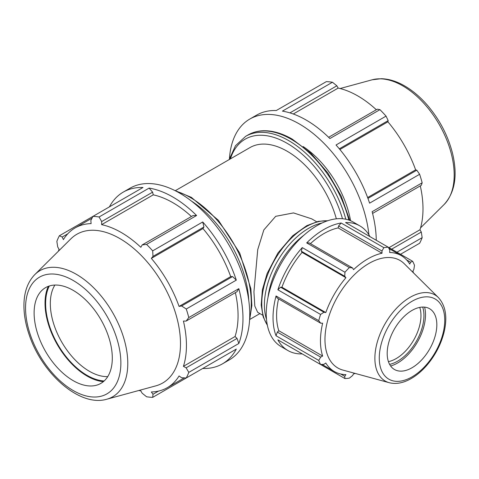 <?xml version="1.0" encoding="UTF-8"?>
<svg xmlns="http://www.w3.org/2000/svg" width="479" height="479" viewBox="0 0 479 479"><rect width="100%" height="100%" fill="white"/><g stroke="black" fill="none" stroke-linecap="round" stroke-linejoin="round"><path stroke-width="0.72" d="M316.667 221.729L311.625 218.819L293.507 212.921L275.688 216.322L263.827 229.944L257.732 249.619L253.936 291.897L254.804 306.099L257.66 312.302L262.702 315.212M336.348 218.819A74.371 42.936 -120 0 0 249.99 147.568L175.446 190.606M372.578 213.424L421.298 185.301L422.161 182.81A99.165 57.252 -120 0 0 419.628 174.278L369.596 203.162A99.165 57.252 -120 0 0 336.024 145.005L386.05 116.122A99.165 57.252 -120 0 0 379.931 109.661L377.338 109.164L328.624 137.293M379.931 109.661L329.899 138.545A99.165 57.252 -120 0 0 282.418 111.128L332.444 82.244A99.165 57.252 -120 0 0 326.325 81.64L276.293 110.523A99.165 57.252 -120 0 0 256.576 115.14L249.793 119.061A99.165 57.252 -120 0 0 229.441 158.699M376.266 240.278A99.165 57.252 -120 0 0 372.135 211.694L422.161 182.81M368.926 234.848A99.165 57.252 -120 0 0 299.375 123.971A99.165 57.252 -120 0 0 249.793 119.061M396.935 252.211L422.161 237.644A99.165 57.252 -120 0 1 419.628 243.248L400.522 254.277M289.933 112.882L336.857 85.795L332.444 82.244M293.286 113.996L338.174 88.082A92.219 53.247 60 0 1 376.338 109.745M336.857 85.795L338.174 88.082M339.318 148.819L388.182 120.612L386.05 116.122M339.892 149.52L387.894 121.81A92.219 53.247 60 0 1 415.622 169.841L416.808 170.189L367.944 198.402M388.182 120.612L387.894 121.81M350.592 220.735A74.371 42.936 -120 0 0 303.171 146.562M389.014 247.637L419.975 229.764L421.298 232.046L391.654 249.158M422.161 237.644L421.298 232.046M419.628 174.278L416.808 170.189M420.293 185.876A92.219 53.247 60 0 1 422.993 208.862A92.219 53.247 60 0 1 419.975 229.764M367.627 197.552L415.622 169.841M232.56 276.563L181.625 305.973L186.265 309.009L236.297 280.125L232.56 276.563L230.698 276.605A92.219 53.247 -120 0 0 202.964 228.573L203.934 226.98L202.719 221.969L152.687 250.852L152.999 256.391L203.934 226.98M236.297 280.125A99.165 57.252 -120 0 0 202.719 221.969M152.615 192.163L149.113 188.091L99.081 216.975L101.674 221.573L152.615 192.163L153.244 194.845L101.62 224.651L101.674 221.573M191.414 216.508A92.219 53.247 -120 0 0 153.244 194.845M196.6 215.508L193.097 215.538L142.155 244.949L146.568 244.392L196.6 215.508A99.165 57.252 -120 0 0 149.113 188.091M92.04 218.155L75.119 227.92A92.219 53.247 -120 0 1 91.118 223.609L90.83 220.502L92.962 216.37L142.993 187.487A99.165 57.252 -120 0 0 123.271 192.103A99.165 57.252 -120 0 0 109.416 206.868M237.051 338.419L186.115 367.83L188.804 372.375L238.829 343.491L237.051 338.419L235.045 336.533A92.219 53.247 -120 0 0 235.369 292.645M238.829 343.491A99.165 57.252 -120 0 0 238.829 288.657L188.804 317.541L186.115 321.086L237.051 291.675L238.829 288.657M202.719 368.477L202.719 368.477A99.165 57.252 -120 0 0 222.436 363.86A99.165 57.252 -120 0 0 236.297 349.095L186.265 377.979L181.625 377.751L179.074 375.949A92.219 53.247 -120 0 1 167.339 387.655A92.219 53.247 -120 0 1 151.34 391.96L152.999 394.283L152.687 397.36L202.719 368.477M158.537 391.086L152.999 394.283M138.904 390.469A92.219 53.247 -120 0 0 140.838 390.924L142.155 393.205L146.568 396.756A99.165 57.252 -120 0 0 152.687 397.36M58.462 251.14A92.219 53.247 -120 0 1 59.037 249.236L57.714 246.954L56.851 241.356A99.165 57.252 -120 0 1 59.384 235.752L62.204 237.027L67.743 233.83M235.045 336.533L183.421 366.333A92.219 53.247 -120 0 0 186.439 345.437A92.219 53.247 -120 0 0 183.421 321.05L186.115 321.086M186.115 367.83L183.421 366.333M230.698 276.605L179.074 306.41A92.219 53.247 -120 0 0 151.34 258.379L152.999 256.391M181.625 305.973L179.074 306.41M202.964 228.573L151.34 258.379M142.155 244.949L140.838 247.296A92.219 53.247 -120 0 0 101.62 224.651M222.436 363.86L229.219 359.945A99.165 57.252 -120 0 0 245.613 339.569A99.165 57.252 -120 0 0 179.637 193.097A99.165 57.252 -120 0 0 130.06 188.187L123.271 192.103M75.119 227.92A92.219 53.247 -120 0 0 63.39 239.62L62.204 237.027M99.081 216.975A99.165 57.252 -120 0 0 92.962 216.37L59.384 235.752M106.823 399.217L155.765 385.876A85.867 49.576 -120 0 0 180.487 343.683A85.867 49.576 -120 0 0 138.712 252.954A85.867 49.576 -120 0 0 70.874 238.835L34.847 274.551C27.836 281.838 24.201 291.735 23.95 304.249C23.776 314.032 25.555 324.319 29.285 335.108C42.194 373.901 79.867 407.318 106.823 399.217A72.802 42.032 -120 0 0 127.785 363.447A72.802 42.032 -120 0 0 76.305 274.281A72.802 42.032 -120 0 0 34.847 274.551M188.804 317.541A99.165 57.252 -120 0 0 186.265 309.009M152.687 250.852A99.165 57.252 -120 0 0 146.568 244.392M186.265 377.979A99.165 57.252 -120 0 0 188.804 372.375M107.739 376.608A55.283 31.919 60 0 1 61.767 342.114A55.283 31.919 60 0 1 54.881 285.059M49.313 285.993A58.6 33.835 -120 0 0 57.767 344.431A58.6 33.835 -120 0 0 104.147 380.967M48.307 286.34A59.45 34.326 -120 0 0 45.026 303.243A59.45 34.326 -120 0 0 103.344 381.661M112.302 358.082A55.283 31.919 -120 0 0 85.406 299.668A55.283 31.919 -120 0 0 41.727 290.573A55.283 31.919 -120 0 0 34.117 312.943A55.283 31.919 -120 0 0 55.57 365.615A55.283 31.919 -120 0 0 96.381 385.248A55.283 31.919 -120 0 0 112.302 358.082M277.329 332.091L276.042 335.773L318.745 360.424L320.696 357.13L277.329 332.091L278.784 330.72L322.648 356.047L320.696 357.13M278.55 298.878A66.922 38.637 120 0 0 278.784 330.72M276.042 295.98L277.329 298.172L320.696 323.205L318.745 320.637L276.042 295.98A71.958 41.547 120 0 0 276.042 335.773M301.363 251.224L344.724 276.263L344.952 272.24L302.249 247.589L301.363 251.224L302.069 252.385A66.922 38.637 120 0 0 281.945 287.238L280.592 287.208L277.88 289.789L320.583 314.446L323.954 312.242L280.592 287.208M302.249 247.589A71.958 41.547 120 0 0 277.88 289.789M322.038 364.423L334.318 371.512A66.922 38.637 120 0 1 325.804 363.022L323.954 364.333L320.583 364.495L277.88 339.839A71.958 41.547 120 0 0 287.939 350.55A71.958 41.547 120 0 0 302.249 353.903L344.952 378.56L344.724 376.326L340.707 374.003M338.605 225.962L381.973 250.996L383.847 247.661L341.144 223.004L338.605 225.962L338.144 227.908A66.922 38.637 120 0 0 310.452 243.625M341.144 223.004A71.958 41.547 120 0 0 306.686 242.901L349.389 267.551L352.592 267.959L309.23 242.919L306.686 242.901M369.956 236.632A71.958 41.547 120 0 0 359.897 225.914A71.958 41.547 120 0 0 345.587 222.561L388.289 247.218L389.834 250.218L389.631 252.475A66.922 38.637 120 0 1 401.24 255.6A66.922 38.637 120 0 1 409.755 264.091L410.611 262.211L412.659 261.289L388.289 247.218A71.958 41.547 120 0 0 383.847 247.661M412.659 261.289A71.958 41.547 120 0 1 414.497 265.354L413.868 269.414L412.91 271.072A66.922 38.637 120 0 1 413.431 272.814M406.593 259.893L410.611 262.211M355.316 373.464A66.922 38.637 120 0 1 353.55 373.883L352.592 375.542L349.389 378.123A71.958 41.547 120 0 1 344.952 378.56M338.144 227.908L382.008 253.229A66.922 38.637 120 0 0 353.55 269.659L352.592 267.959M381.973 250.996L382.008 253.229M302.069 252.385L345.928 277.706A66.922 38.637 120 0 0 325.804 312.559L323.954 312.242M344.724 276.263L345.928 277.706M281.945 287.238L325.804 312.559M359.897 225.914L353.113 221.999A71.958 41.547 120 0 0 297.663 241.278A71.958 41.547 120 0 0 266.252 313.697A71.958 41.547 120 0 0 281.155 346.634L287.939 350.55M438.363 297.537L404.252 263.713A62.108 35.859 120 0 0 337.833 296.267A62.108 35.859 120 0 0 342.85 370.063L389.199 382.697C396.139 384.409 403.498 383.008 411.281 378.506C416.772 375.308 421.933 370.944 426.753 365.399C435.219 355.472 440.997 344.395 444.081 332.169C447.596 317.2 445.692 305.656 438.363 297.537A49.732 28.716 120 0 0 385.176 323.6A49.732 28.716 120 0 0 389.199 382.697M436.83 324.762A35.105 20.268 120 0 0 431.998 310.566A35.105 20.268 120 0 0 404.264 316.338A35.105 20.268 120 0 0 387.188 353.424A35.105 20.268 120 0 0 397.295 370.674A35.105 20.268 120 0 0 423.208 358.208A35.105 20.268 120 0 0 436.83 324.762M419.736 307.398A35.105 20.268 -60 0 1 420.963 315.607A35.105 20.268 -60 0 1 388.421 361.633M389.607 364.363A37.206 21.483 120 0 0 423.945 315.607A37.206 21.483 120 0 0 422.688 307.057M390.63 365.998A39.422 22.758 120 0 0 425.514 314.703A39.422 22.758 120 0 0 424.616 307.129M318.745 360.424A71.958 41.547 120 0 0 320.583 364.495M320.583 314.446A71.958 41.547 120 0 0 318.745 320.637M349.389 267.551A71.958 41.547 120 0 0 344.952 272.24M334.318 371.512A66.922 38.637 120 0 0 345.928 374.638L344.724 376.326M320.696 323.205L322.648 323.181A66.922 38.637 120 0 0 322.648 356.047M349.796 220.412L341.192 196.037L327.834 172.949L310.991 153.352L292.262 139.132C281.82 133.12 271.874 130.342 262.438 130.791C257.151 131.09 252.349 132.485 248.02 134.964A86.274 49.81 60 0 1 291.16 139.239A86.274 49.81 60 0 1 348.844 220.059M345.838 219.232A86.274 49.81 -120 0 0 288.741 140.634A86.274 49.81 -120 0 0 245.607 136.359L235.47 145.742L229.196 159.579M230.405 158.878A84.059 48.535 60 0 1 287.178 143.341A84.059 48.535 60 0 1 342.479 218.741M454.188 174.997A72.802 42.032 -120 0 0 402.707 85.837A72.802 42.032 -120 0 0 372.195 79.783L381.188 78.7C388.87 78.903 396.69 81.316 404.659 85.933C412.694 90.609 420.239 96.998 427.286 105.099C439.656 119.6 448.093 135.779 452.601 153.639C457.756 175.536 454.948 192.474 444.165 204.449A72.802 42.032 -120 0 0 454.188 174.997M248.751 300.285A86.274 49.81 -120 0 0 191.486 201.102M176.44 191.337A86.274 49.81 60 0 1 190.271 197.486A86.274 49.81 60 0 1 251.271 303.147A86.274 49.81 60 0 1 249.685 318.206M120.864 363.028A67.395 38.913 60 0 1 73.209 390.541A67.395 38.913 60 0 1 25.555 307.997A67.395 38.913 60 0 1 73.209 280.484A67.395 38.913 60 0 1 120.864 363.028M322.122 222.963A62.605 36.147 120 0 0 277.365 261.36A62.605 36.147 120 0 0 266.498 319.319M268 297.411A60.39 34.865 -60 0 1 303.902 235.225M267.312 325.031A62.605 36.147 -60 0 1 274.742 259.846A62.605 36.147 -60 0 1 327.48 220.819M444.751 320.194A46.301 26.734 -60 0 1 412.012 376.901A46.301 26.734 -60 0 1 379.272 357.999A46.301 26.734 -60 0 1 412.012 301.291A46.301 26.734 -60 0 1 444.751 320.194M259.911 313.595L249.816 319.427M248.02 134.964L245.607 136.359M372.195 79.783L340.108 88.531M444.165 204.449L420.55 227.86M249.571 320.301L251.852 305.5L250.894 288.789L239.722 253.044L218.43 220.328L191.378 197.378L174.566 190.379M184.259 377.883L167.339 387.655M388.96 248.511L401.24 255.6M267.384 325.379L263.187 316.853L261.187 305.045L262.39 289.765L267.108 273.545L277.934 252.99L292.597 235.848L306.764 225.681L318.248 221.352L327.822 220.705"/></g></svg>
